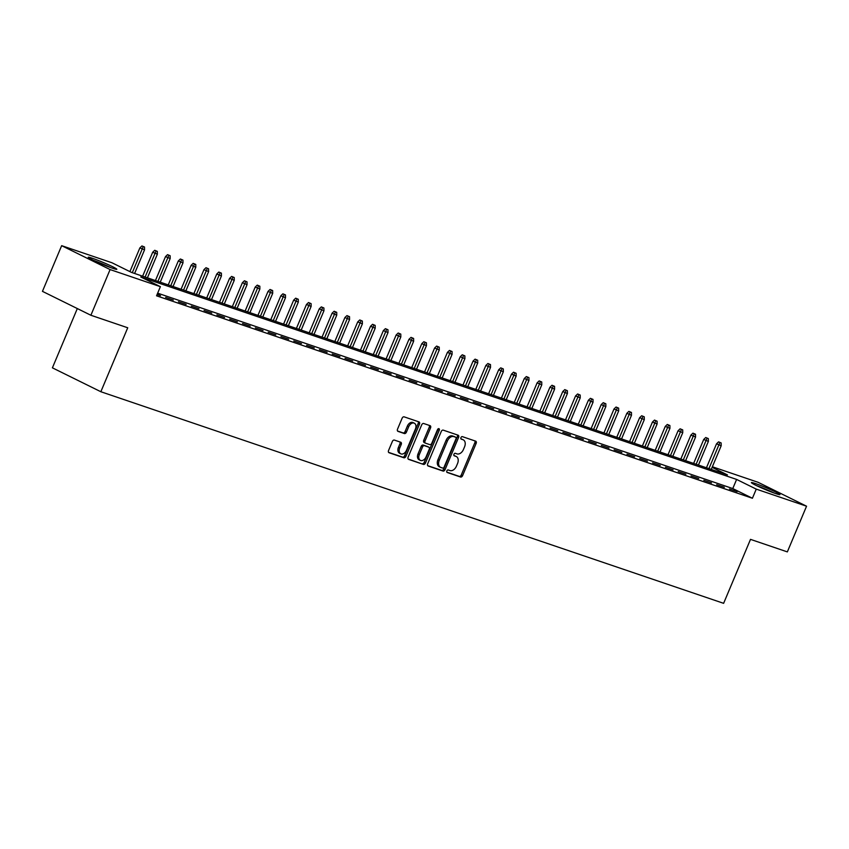 <?xml version="1.0" encoding="UTF-8"?>
<svg xmlns="http://www.w3.org/2000/svg" width="849" height="849" viewBox="0 0 849 849"><rect width="100%" height="100%" fill="white"/><g stroke="black" fill="none" stroke-linecap="round" stroke-linejoin="round"><path stroke-width="1.27" d="M446.85 470.93A1.369 0.923 116.3 0 0 447.2 472.479L460.561 477.021A1.953 1.327 116.3 0 0 462.578 475.652L476.151 443.369A1.953 1.327 116.3 0 0 475.748 441.193A1.953 1.327 116.3 0 0 475.642 441.151L462.281 436.609A1.369 0.923 116.3 0 0 461.219 439.113L462.949 439.708A6.24 4.234 116.3 0 1 463.299 439.846A6.24 4.234 116.3 0 1 464.562 446.818L463.437 449.503A6.24 4.234 116.3 0 1 456.995 453.875L455.266 453.292A1.369 0.923 116.3 0 0 454.215 455.796L455.945 456.391A6.24 4.234 116.3 0 1 456.284 456.529A6.24 4.234 116.3 0 1 457.558 463.49L456.422 466.186A6.24 4.234 116.3 0 1 449.981 470.558L448.251 469.964A1.369 0.923 116.3 0 0 446.85 470.93M92.318 258.245A15.494 1.008 -157.2 0 1 108.11 264.601A15.494 1.008 -157.2 0 1 116.812 269.282A15.494 1.008 -157.2 0 1 112.747 268.316A15.494 1.008 -157.2 0 1 96.956 261.959A15.494 1.008 -157.2 0 1 88.243 257.279A15.494 1.008 -157.2 0 1 92.318 258.245M755.461 483.559A15.494 1.008 -157.2 0 1 771.253 489.915A15.494 1.008 -157.2 0 1 779.955 494.606A15.494 1.008 -157.2 0 1 775.88 493.64A15.494 1.008 -157.2 0 1 760.088 487.273A15.494 1.008 -157.2 0 1 751.386 482.593A15.494 1.008 -157.2 0 1 755.461 483.559M394.371 440.079A1.953 1.327 116.3 0 0 392.365 441.448L388.555 450.501A1.953 1.327 116.3 0 0 388.948 452.676A1.953 1.327 116.3 0 0 389.054 452.729L403.901 457.77A1.953 1.327 116.3 0 0 405.907 456.401L419.48 424.118A1.953 1.327 116.3 0 0 419.088 421.942A1.953 1.327 116.3 0 0 418.982 421.9L404.135 416.848A1.953 1.327 116.3 0 0 402.129 418.217L397.523 429.159A1.953 1.327 116.3 0 0 397.926 431.334A1.953 1.327 116.3 0 0 398.032 431.377L404.379 433.542A1.953 1.327 116.3 0 0 406.395 432.173L408.677 426.75A5.211 3.534 116.3 0 1 414.344 423.216A5.211 3.534 116.3 0 1 415.405 429.032L406.469 450.288A5.211 3.534 116.3 0 1 400.792 453.822A5.211 3.534 116.3 0 1 399.741 447.996L401.227 444.462A1.953 1.327 116.3 0 0 400.834 442.287A1.953 1.327 116.3 0 0 400.728 442.233L394.371 440.079M712.364 466.759L758.115 482.306L806.55 506.206L787.341 551.892L750.505 539.37L723.624 603.331L100.851 391.729L127.732 327.767L90.885 315.255L110.094 269.568L61.659 245.669L111.951 262.755L131.584 272.444L727.455 474.909L712.12 467.343M806.55 506.206L756.257 489.12L736.614 479.43L140.754 276.976L160.387 286.665L110.094 269.568M160.387 286.665L156.545 295.802L752.416 498.257L756.257 489.12M427.673 463.798A1.953 1.327 116.3 0 0 428.066 465.974A1.953 1.327 116.3 0 0 428.172 466.016L443.019 471.057A1.953 1.327 116.3 0 0 445.025 469.688L458.598 437.405A1.953 1.327 116.3 0 0 458.205 435.229A1.953 1.327 116.3 0 0 458.099 435.187L443.252 430.146A1.953 1.327 116.3 0 0 441.247 431.504L427.673 463.798M423.46 464.414L408.613 459.373A1.953 1.327 116.3 0 1 408.507 459.33A1.953 1.327 116.3 0 1 408.114 457.155L421.688 424.861A1.953 1.327 116.3 0 1 423.693 423.502L430.05 425.657A1.953 1.327 116.3 0 1 430.156 425.699A1.953 1.327 116.3 0 1 430.549 427.875L425.052 440.971A1.953 1.327 116.3 0 0 425.445 443.146A1.953 1.327 116.3 0 0 425.551 443.189L429.764 444.621A1.953 1.327 116.3 0 0 431.78 443.252L437.511 429.626A1.369 0.923 116.3 0 1 439.273 430.22L425.466 463.045A1.953 1.327 116.3 0 1 423.46 464.414L408.146 459.012M729.471 489.003L737.155 491.613L729.471 489.003M716.652 484.652L724.346 487.262L716.652 484.652M703.842 480.29L711.526 482.901L703.842 480.29M691.022 475.939L698.716 478.549L691.022 475.939M678.213 471.588L685.896 474.198L678.213 471.588M665.393 467.226L673.087 469.847L665.393 467.226M652.584 462.875L660.267 465.485L652.584 462.875M639.764 458.524L647.458 461.134L639.764 458.524M626.955 454.173L634.638 456.783L626.955 454.173M614.135 449.811L621.829 452.432L614.135 449.811M601.325 445.46L609.009 448.07L601.325 445.46M588.506 441.109L596.2 443.719L588.506 441.109M575.696 436.757L583.38 439.368L575.696 436.757M562.876 432.396L570.57 435.006L562.876 432.396M550.067 428.045L557.751 430.655L550.067 428.045M537.247 423.693L544.941 426.304L537.247 423.693M524.438 419.342L532.121 421.953L524.438 419.342M511.629 414.981L519.312 417.591L511.629 414.981M498.809 410.629L506.503 413.24L498.809 410.629M485.999 406.278L493.683 408.889L485.999 406.278M473.18 401.917L480.874 404.538L473.18 401.917M460.37 397.565L468.054 400.176L460.37 397.565M447.55 393.214L455.244 395.825L447.55 393.214M434.741 388.863L442.425 391.474L434.741 388.863M421.921 384.501L429.615 387.123L421.921 384.501M409.112 380.15L416.795 382.761L409.112 380.15M396.292 375.799L403.986 378.41L396.292 375.799M383.483 371.448L391.166 374.059L383.483 371.448M370.663 367.086L378.357 369.697L370.663 367.086M357.853 362.735L365.537 365.346L357.853 362.735M345.034 358.384L352.728 360.995L345.034 358.384M332.224 354.033L339.908 356.644L332.224 354.033M319.404 349.671L327.098 352.282L319.404 349.671M306.595 345.32L314.279 347.931L306.595 345.32M293.786 340.969L301.469 343.58L293.786 340.969M280.966 336.607L288.66 339.229L280.966 336.607M268.157 332.256L275.84 334.867L268.157 332.256M255.337 327.905L263.031 330.516L255.337 327.905M242.527 323.554L250.211 326.165L242.527 323.554M229.708 319.192L237.402 321.813L229.708 319.192M216.898 314.841L224.582 317.452L216.898 314.841M204.078 310.49L211.772 313.101L204.078 310.49M191.269 306.139L198.953 308.749L191.269 306.139M178.449 301.777L186.143 304.398L178.449 301.777M165.64 297.426L173.323 300.037L165.64 297.426M752.416 498.257L732.772 488.568L157.659 293.16M157.267 294.083L160.514 295.685L157.086 294.518M77.323 308.558L52.405 367.829L100.851 391.729M90.885 315.255L42.45 291.356L61.659 245.669M732.772 488.568L736.614 479.43M455.308 456.072A6.24 4.234 116.3 0 0 454.979 455.881A6.24 4.234 116.3 0 0 454.629 455.743L455.945 456.391M453.833 455.467L454.629 455.743M462.323 439.389A6.24 4.234 116.3 0 0 461.994 439.209A6.24 4.234 116.3 0 0 461.644 439.06L462.949 439.708M460.848 438.784L461.644 439.06M446.829 472.15L459.256 476.374A1.953 1.327 116.3 0 0 461.262 475.005L474.835 442.722A1.953 1.327 116.3 0 0 474.803 440.864M427.705 465.655L441.713 470.41A1.953 1.327 116.3 0 0 443.719 469.051L457.293 436.757A1.953 1.327 116.3 0 0 457.261 434.9M442.69 468.075A1.369 0.923 116.3 0 0 444.101 467.12L456.009 438.784A1.369 0.923 116.3 0 0 455.658 437.224L453.833 436.609A6.24 4.234 116.3 0 0 447.402 440.981L439.251 460.349A6.24 4.234 116.3 0 0 440.514 467.311A6.24 4.234 116.3 0 0 440.864 467.459L442.69 468.075M454.502 436.651A1.369 0.923 116.3 0 0 454.353 436.577L455.658 437.224M440.514 467.311L439.209 466.663A6.24 4.234 116.3 0 1 437.946 459.702L446.086 440.334A6.24 4.234 116.3 0 1 452.528 435.962L454.353 436.577M425.338 443.082L424.245 442.541A1.953 1.327 116.3 0 1 424.129 442.499A1.953 1.327 116.3 0 1 423.736 440.323L429.244 427.227A1.953 1.327 116.3 0 0 429.212 425.37M422.155 463.766A1.953 1.327 116.3 0 0 424.16 462.397L437.957 429.573A1.369 0.923 116.3 0 0 438.105 428.851M419.332 454.555A5.211 3.534 116.3 0 0 420.393 460.381A5.211 3.534 116.3 0 0 426.071 456.847L429.212 449.354A1.953 1.327 116.3 0 0 428.819 447.179A1.953 1.327 116.3 0 0 428.713 447.136L424.5 445.704A1.953 1.327 116.3 0 0 422.484 447.073L419.332 454.555L418.026 453.907A5.211 3.534 116.3 0 0 419.088 459.733L420.393 460.381M427.609 446.595A1.953 1.327 116.3 0 0 427.514 446.532A1.953 1.327 116.3 0 0 427.397 446.489L428.713 447.136M418.026 453.907L421.178 446.425A1.953 1.327 116.3 0 1 423.184 445.056L427.397 446.489M400.792 453.822L399.486 453.175A5.211 3.534 116.3 0 1 398.436 447.359L399.921 443.815A1.953 1.327 116.3 0 0 399.89 441.958M414.344 423.216L413.038 422.569A5.211 3.534 116.3 0 0 407.361 426.102L408.677 426.75M397.565 431.016L403.073 432.894A1.953 1.327 116.3 0 0 405.09 431.525L407.361 426.102M388.587 452.368L402.596 457.123A1.953 1.327 116.3 0 0 404.602 455.754L418.175 423.471A1.953 1.327 116.3 0 0 418.143 421.613M721.151 442.945L718.562 441.862L721.151 442.945L721.183 445.757L716.524 443.815L706.453 467.767M719.867 442.509L708.947 468.616M721.183 445.757L711.25 469.401M716.524 443.815L718.562 441.862M758.125 486.371A13.404 0.881 -157.2 0 1 772.537 492.431M774.171 493.036A15.399 1.008 22.8 0 0 756.555 485.628M94.992 261.057A13.404 0.881 -157.2 0 1 104.989 265.111A13.404 0.881 -157.2 0 1 109.394 267.117M111.028 267.722A15.399 1.008 22.8 0 0 105.446 265.164A15.399 1.008 22.8 0 0 93.422 260.314M708.331 438.593L705.742 437.511L708.331 438.593L708.374 441.406L703.715 439.453L693.633 463.416M707.058 438.158L696.127 464.265M708.374 441.406L698.43 465.05M703.715 439.453L705.742 437.511M695.522 434.242L692.933 433.16L695.522 434.242L695.564 437.044L690.895 435.102L680.824 459.065M694.238 433.807L683.318 459.914M695.564 437.044L685.621 460.689M690.895 435.102L692.933 433.16M682.713 429.891L680.113 428.809L682.713 429.891L682.745 432.693L678.086 430.751L668.014 454.714M681.429 429.456L670.498 455.552M682.745 432.693L672.801 456.338M678.086 430.751L680.113 428.809M669.893 425.529L667.303 424.447L669.893 425.529L669.935 428.342L665.266 426.4L655.195 450.352M668.609 425.094L657.688 451.201M669.935 428.342L659.991 451.986M665.266 426.4L667.303 424.447M657.084 421.178L654.483 420.096L657.084 421.178L657.115 423.991L652.457 422.038L642.385 446.001M655.799 420.743L644.869 446.85M657.115 423.991L647.182 447.635M652.457 422.038L654.483 420.096M644.264 416.827L641.674 415.745L644.264 416.827L644.306 419.629L639.637 417.687L629.565 441.65M642.98 416.392L632.059 442.499M644.306 419.629L634.362 443.274M639.637 417.687L641.674 415.745M631.454 412.476L628.865 411.394L631.454 412.476L631.486 415.278L626.827 413.336L616.756 437.299M630.17 412.041L619.239 438.137M631.486 415.278L621.553 438.922M626.827 413.336L628.865 411.394M618.634 408.114L616.045 407.032L618.634 408.114L618.677 410.927L614.007 408.974L603.936 432.937M617.35 407.679L606.43 433.786M618.677 410.927L608.733 434.571M614.007 408.974L616.045 407.032M605.825 403.763L603.236 402.681L605.825 403.763L605.857 406.575L601.198 404.623L591.127 428.586M604.541 403.328L593.61 429.435M605.857 406.575L595.924 430.22M601.198 404.623L603.236 402.681M593.005 399.412L590.416 398.33L593.005 399.412L593.048 402.214L588.378 400.272L578.307 424.235M591.721 398.977L580.801 425.073M593.048 402.214L583.104 425.858M588.378 400.272L590.416 398.33M580.196 395.05L577.607 393.978L580.196 395.05L580.228 397.863L575.569 395.921L565.498 419.884M578.912 394.615L567.981 420.722M580.228 397.863L570.295 421.507M575.569 395.921L577.607 393.978M567.376 390.699L564.787 389.617L567.376 390.699L567.419 393.512L562.749 391.559L552.678 415.522M566.103 390.264L555.172 416.371M567.419 393.512L557.475 417.156M562.749 391.559L564.787 389.617M554.567 386.348L551.977 385.266L554.567 386.348L554.599 389.16L549.94 387.208L539.868 411.171M553.283 385.913L542.352 412.02M554.599 389.16L544.665 412.805M549.94 387.208L551.977 385.266M541.747 381.997L539.157 380.914L541.747 381.997L541.789 384.799L537.12 382.857L527.049 406.82M540.473 381.562L529.543 407.658M541.789 384.799L531.845 408.443M537.12 382.857L539.157 380.914M528.938 377.635L526.348 376.563L528.938 377.635L528.969 380.448L524.311 378.505L514.239 402.458M527.654 377.2L516.723 403.307M528.969 380.448L519.036 404.092M524.311 378.505L526.348 376.563M516.118 373.284L513.528 372.202L516.118 373.284L516.16 376.096L511.501 374.144L501.419 398.107M514.844 372.849L503.913 398.956M516.16 376.096L506.216 399.741M511.501 374.144L513.528 372.202M503.308 368.933L500.719 367.85L503.308 368.933L503.34 371.735L498.681 369.793L488.61 393.756M502.024 368.498L491.104 394.605M503.34 371.735L493.407 395.379M498.681 369.793L500.719 367.85M490.489 364.582L487.899 363.499L490.489 364.582L490.531 367.384L485.872 365.441L475.79 389.404M489.215 364.147L478.284 390.243M490.531 367.384L480.587 391.028M485.872 365.441L487.899 363.499M477.679 360.22L475.09 359.138L477.679 360.22L477.722 363.032L473.052 361.09L462.981 385.043M476.395 359.785L465.475 385.892M477.722 363.032L467.778 386.677M473.052 361.09L475.09 359.138M464.859 355.869L462.27 354.786L464.859 355.869L464.902 358.681L460.243 356.729L450.172 380.692M463.586 355.434L452.655 381.541M464.902 358.681L454.958 382.326M460.243 356.729L462.27 354.786M452.05 351.518L449.461 350.435L452.05 351.518L452.093 354.32L447.423 352.377L437.352 376.34M450.766 351.083L439.846 377.189M452.093 354.32L442.149 377.964M447.423 352.377L449.461 350.435M439.241 347.167L436.641 346.084L439.241 347.167L439.273 349.968L434.614 348.026L424.542 371.989M437.957 346.732L427.026 372.828M439.273 349.968L429.339 373.613M434.614 348.026L436.641 346.084M426.421 342.805L423.831 341.723L426.421 342.805L426.463 345.617L421.794 343.665L411.723 367.628M425.137 342.37L414.216 368.477M426.463 345.617L416.519 369.262M421.794 343.665L423.831 341.723M413.612 338.454L411.012 337.371L413.612 338.454L413.643 341.266L408.985 339.313L398.913 363.276M412.327 338.019L401.397 364.125M413.643 341.266L403.71 364.911M408.985 339.313L411.012 337.371M400.792 334.103L398.202 333.02L400.792 334.103L400.834 336.904L396.165 334.962L386.093 358.925M399.508 333.668L388.587 359.774M400.834 336.904L390.89 360.549M396.165 334.962L398.202 333.02M387.982 329.741L385.393 328.669L387.982 329.741L388.014 332.553L383.355 330.611L373.284 354.574M386.698 329.306L375.767 355.413M388.014 332.553L378.081 356.198M383.355 330.611L385.393 328.669M375.162 325.39L372.573 324.307L375.162 325.39L375.205 328.202L370.535 326.249L360.464 350.213M373.878 324.955L362.958 351.062M375.205 328.202L365.261 351.847M370.535 326.249L372.573 324.307M362.353 321.039L359.764 319.956L362.353 321.039L362.385 323.851L357.726 321.898L347.655 345.861M361.069 320.604L350.138 346.71M362.385 323.851L352.452 347.496M357.726 321.898L359.764 319.956M349.533 316.688L346.944 315.605L349.533 316.688L349.576 319.489L344.906 317.547L334.835 341.51M348.26 316.252L337.329 342.349M349.576 319.489L339.632 343.134M344.906 317.547L346.944 315.605M336.724 312.326L334.135 311.254L336.724 312.326L336.756 315.138L332.097 313.196L322.026 337.149M335.44 311.891L324.509 337.998M336.756 315.138L326.823 338.783M332.097 313.196L334.135 311.254M323.904 307.975L321.315 306.892L323.904 307.975L323.947 310.787L319.277 308.834L309.206 332.797M322.631 307.54L311.7 333.646M323.947 310.787L314.003 334.432M319.277 308.834L321.315 306.892M311.095 303.624L308.505 302.541L311.095 303.624L311.127 306.425L306.468 304.483L296.397 328.446M309.811 303.189L298.88 329.295M311.127 306.425L301.193 330.07M306.468 304.483L308.505 302.541M298.275 299.272L295.685 298.19L298.275 299.272L298.317 302.074L293.658 300.132L283.577 324.095M297.001 298.837L286.071 324.934M298.317 302.074L288.373 325.719M293.658 300.132L295.685 298.19M285.466 294.911L282.876 293.828L285.466 294.911L285.497 297.723L280.839 295.781L270.767 319.733M284.182 294.476L273.261 320.582M285.497 297.723L275.564 321.368M280.839 295.781L282.876 293.828M272.646 290.56L270.056 289.477L272.646 290.56L272.688 293.372L268.029 291.419L257.947 315.382M271.372 290.125L260.441 316.231M272.688 293.372L262.744 317.017M268.029 291.419L270.056 289.477M259.836 286.209L257.247 285.126L259.836 286.209L259.868 289.01L255.209 287.068L245.138 311.031M258.552 285.773L247.632 311.88M259.868 289.01L249.935 312.655M255.209 287.068L257.247 285.126M247.017 281.857L244.427 280.775L247.017 281.857L247.059 284.659L242.4 282.717L232.329 306.68M245.743 281.422L234.812 307.518M247.059 284.659L237.115 308.304M242.4 282.717L244.427 280.775M234.207 277.496L231.618 276.413L234.207 277.496L234.25 280.308L229.58 278.355L219.509 302.318M232.923 277.061L222.003 303.167M234.25 280.308L224.306 303.953M229.58 278.355L231.618 276.413M221.398 273.145L218.798 272.062L221.398 273.145L221.43 275.957L216.771 274.004L206.7 297.967M220.114 272.709L209.183 298.816M221.43 275.957L211.497 299.601M216.771 274.004L218.798 272.062M208.578 268.793L205.989 267.711L208.578 268.793L208.621 271.595L203.951 269.653L193.88 293.616M207.294 268.358L196.374 294.465M208.621 271.595L198.677 295.24M203.951 269.653L205.989 267.711M195.769 264.432L193.169 263.36L195.769 264.432L195.801 267.244L191.142 265.302L181.07 289.265M194.485 263.997L183.554 290.103M195.801 267.244L185.867 290.889M191.142 265.302L193.169 263.36M182.949 260.081L180.359 258.998L182.949 260.081L182.991 262.893L178.322 260.94L168.251 284.903M181.665 259.645L170.745 285.752M182.991 262.893L173.047 286.538M178.322 260.94L180.359 258.998M170.14 255.729L167.55 254.647L170.14 255.729L170.171 258.542L165.513 256.589L155.441 280.552M168.855 255.294L157.925 281.401M170.171 258.542L160.238 282.186M165.513 256.589L167.55 254.647M157.32 251.378L154.73 250.296L157.32 251.378L157.362 254.18L152.693 252.238L142.621 276.201M156.036 250.943L145.115 277.039M157.362 254.18L147.418 277.825M152.693 252.238L154.73 250.296M144.51 247.017L141.921 245.945L144.51 247.017L144.542 249.829L139.883 247.887L129.908 271.616M143.226 246.581L132.295 272.688M144.542 249.829L134.609 273.474M139.883 247.887L141.921 245.945M474.835 442.722L476.151 443.369M461.262 475.005L462.578 475.652M459.256 476.374L460.561 477.021M457.293 436.757L458.598 437.405M443.719 469.051L445.025 469.688M441.713 470.41L443.019 471.057M452.528 435.962L453.833 436.609M446.086 440.334L447.402 440.981M437.946 459.702L439.251 460.349M429.244 427.227L430.549 427.875M423.736 440.323L425.052 440.971M437.957 429.573L439.273 430.22M424.16 462.397L425.466 463.045M423.184 445.056L424.5 445.704M421.178 446.425L422.484 447.073M399.921 443.815L401.227 444.462M398.436 447.359L399.741 447.996M405.09 431.525L406.395 432.173M403.073 432.894L404.379 433.542M418.175 423.471L419.48 424.118M404.602 455.754L405.907 456.401M402.596 457.123L403.901 457.77M454.979 455.881L456.284 456.529M461.994 439.209L463.299 439.846M454.427 436.609L455.733 437.256M424.129 442.499L425.445 443.146M427.514 446.532L428.819 447.179"/></g></svg>
